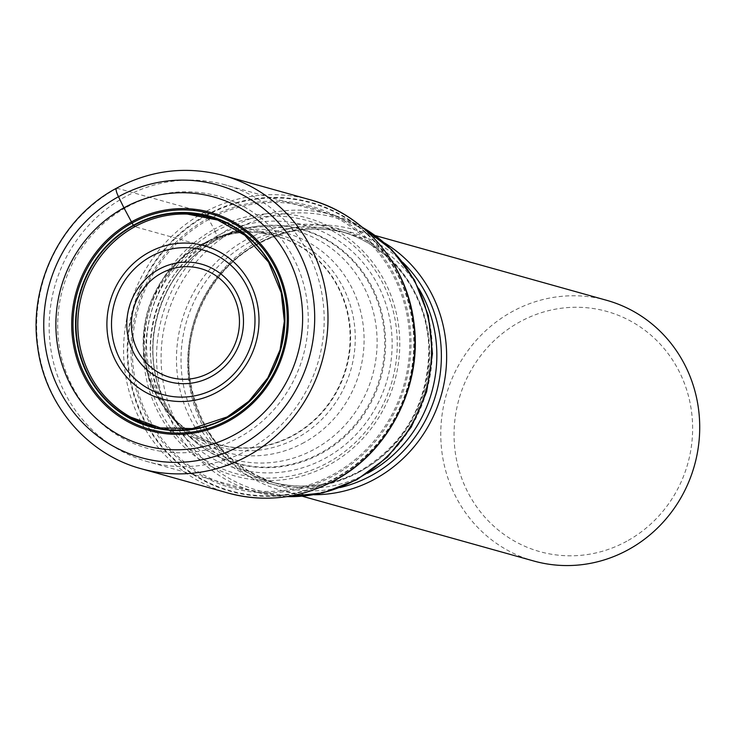 <?xml version="1.0" encoding="UTF-8"?>
<svg xmlns="http://www.w3.org/2000/svg" width="736" height="736" viewBox="0 0 736 736"><rect width="100%" height="100%" fill="white"/><g stroke="black" fill="none" stroke-linecap="round" stroke-linejoin="round"><path stroke-width="0.55" stroke-dasharray="3.68 2.76" d="M223.367 175.49A152.269 145.139 105.6 0 0 117.015 188.204L203.946 212.529A6.394 1.417 -118.7 0 1 206.365 214.958L214.139 229.273A133.97 127.705 105.6 0 1 386.17 284.28A133.97 127.705 105.6 0 1 329.075 464.931A133.97 127.705 -74.4 0 1 157.044 409.924A133.97 127.705 -74.4 0 1 214.139 229.273L217.129 235.925L217.065 239.467L200.229 244.987L134.863 226.697M206.696 215.436A149.454 142.462 -74.4 0 0 142.996 416.962A149.454 142.462 -74.4 0 0 334.917 478.317A149.454 142.462 105.6 0 0 398.608 276.791A149.454 142.462 105.6 0 0 206.696 215.436M206.365 214.958A149.96 142.94 105.6 0 1 398.921 276.524A149.96 142.94 105.6 0 1 335.018 478.731A149.96 142.94 -74.4 0 1 142.453 417.165A149.96 142.94 -74.4 0 1 206.365 214.958M152.113 425.978A108.155 103.095 -74.4 0 0 227.654 416.944A108.155 103.095 105.6 0 0 284.308 309.497A108.155 103.095 105.6 0 0 210.404 217.663L275.77 235.952A108.155 103.095 105.6 0 1 349.674 327.787A108.155 103.095 105.6 0 1 293.02 435.234A108.155 103.095 -74.4 0 1 217.479 444.268A108.155 103.095 -74.4 0 1 143.575 352.434A108.155 103.095 -74.4 0 1 200.229 244.987A108.155 103.095 105.6 0 1 275.77 235.952C252.365 229.641 229.328 231.619 206.66 241.886A108.293 103.224 105.6 0 1 341.072 292.551A108.293 103.224 105.6 0 1 293.462 435.454A108.293 103.224 -74.4 0 1 161.488 403.328C175.536 423.872 194.194 437.515 217.479 444.268L152.113 425.978M248.336 449.751A143.741 137.016 105.6 0 1 147.945 461.757A143.741 137.016 105.6 0 1 49.717 339.719A143.741 137.016 105.6 0 1 125.019 196.917A143.741 137.016 105.6 0 1 225.409 184.911A143.741 137.016 105.6 0 1 323.638 306.958A143.741 137.016 105.6 0 1 248.336 449.751M302.349 496.248L280.692 490.194A135.35 129.012 -74.4 0 1 188.204 375.277A135.35 129.012 -74.4 0 1 259.109 240.819A135.35 129.012 105.6 0 1 353.639 229.512A135.35 129.012 105.6 0 1 384.542 242.935M280.692 490.194A135.35 129.012 -74.4 0 0 314.079 494.748M533.766 561.007A135.35 129.012 105.6 0 1 441.278 446.09A135.35 129.012 105.6 0 1 512.182 311.632A135.35 129.012 105.6 0 1 606.712 300.325M626.824 541.199A124.688 118.855 105.6 0 1 466.716 490.001A124.688 118.855 105.6 0 1 519.855 321.871A124.688 118.855 105.6 0 1 679.963 373.06A124.688 118.855 105.6 0 1 626.824 541.199M126.776 207.129A130.953 124.826 105.6 0 1 294.934 260.884A130.953 124.826 105.6 0 1 239.126 437.46A130.953 124.826 105.6 0 1 70.978 383.695A130.953 124.826 105.6 0 1 126.776 207.129M215.142 231.49A131.431 125.276 105.6 0 1 383.907 285.448A131.431 125.276 105.6 0 1 327.897 462.668A131.431 125.276 -74.4 0 1 159.132 408.71A131.431 125.276 -74.4 0 1 215.142 231.49M208.849 219.429A144.983 138.202 -74.4 0 0 147.062 414.929A144.983 138.202 -74.4 0 0 333.233 474.453A144.983 138.202 105.6 0 0 395.02 278.953A144.983 138.202 105.6 0 0 208.849 219.429M208.196 218.206A146.354 139.5 105.6 0 1 396.115 278.3A146.354 139.5 105.6 0 1 333.748 475.64A146.354 139.5 -74.4 0 1 145.82 415.555A146.354 139.5 -74.4 0 1 208.196 218.206M310.288 199.806A152.269 145.139 105.6 0 0 203.946 212.529A152.269 145.139 -74.4 0 0 124.172 363.796A152.269 145.139 -74.4 0 0 228.224 493.074M117.015 188.204A152.269 145.139 -74.4 0 0 37.251 339.471A152.269 145.139 -74.4 0 0 141.303 468.758M200.56 244.978A108.293 103.224 -74.4 0 0 161.488 403.328L165.039 408.443A110.198 105.036 -74.4 0 0 297.105 437.929A110.198 105.036 105.6 0 0 346.343 294.317A110.198 105.036 105.6 0 0 212.354 239.356L222.097 235.557A113.675 108.358 -74.4 0 0 206.568 242.567A113.675 108.358 105.6 0 0 171.396 416.742L165.039 408.443A110.198 105.036 -74.4 0 1 202.575 244.094A110.198 105.036 105.6 0 1 212.354 239.356L206.66 241.886A108.293 103.224 105.6 0 0 200.56 244.978M304.097 442.529A113.675 108.358 105.6 0 1 171.396 416.742L180.688 427.533A118.551 113.004 -74.4 0 0 314.548 449.153A118.551 113.004 105.6 0 0 369.941 300.803A118.551 113.004 105.6 0 0 235.64 231.159L243.542 228.997A121.265 115.589 105.6 0 1 378 302.956A121.265 115.589 105.6 0 1 320.721 452.934A121.265 115.589 -74.4 0 1 186.318 433.486L180.688 427.533A118.551 113.004 -74.4 0 1 212.842 240.626A118.551 113.004 105.6 0 1 235.64 231.159L222.097 235.557A113.675 108.358 -74.4 0 1 356.012 297.105A113.675 108.358 -74.4 0 1 304.097 442.529M216.688 239.642A121.265 115.589 -74.4 0 0 186.318 433.486C175.821 422.722 167.633 410.108 161.754 395.655A121.633 115.938 -74.4 0 0 321.42 453.413A121.633 115.938 105.6 0 0 373.253 289.404A121.633 115.938 105.6 0 0 217.065 239.467A121.633 115.938 -74.4 0 0 202.906 248.584A121.633 115.938 -74.4 0 0 161.754 395.655C140.466 345.598 158.737 280.324 202.906 248.584L216.954 239.54L243.542 228.997A121.265 115.589 105.6 0 0 216.688 239.642M217.129 235.925A126.316 120.4 -74.4 0 0 163.3 406.254A126.316 120.4 -74.4 0 0 325.496 458.105A126.316 120.4 105.6 0 0 379.325 287.785A126.316 120.4 105.6 0 0 217.129 235.925M287.104 496.598A143.741 137.016 105.6 0 1 255.337 491.814A143.741 137.016 105.6 0 1 157.108 369.766A143.741 137.016 105.6 0 1 232.41 226.973A143.741 137.016 105.6 0 1 332.801 214.967A143.741 137.016 105.6 0 1 362.443 227.36M235.888 229.457A141.744 135.111 105.6 0 1 417.901 287.656A141.744 135.111 105.6 0 1 357.494 478.777A141.744 135.111 105.6 0 1 175.49 420.587A141.744 135.111 105.6 0 1 235.888 229.457M359.398 471.923A132.02 125.838 -74.4 0 0 415.656 293.912A132.02 125.838 -74.4 0 0 246.137 239.715A132.02 125.838 -74.4 0 0 189.879 417.726A132.02 125.838 -74.4 0 0 359.398 471.923M249.614 242.208A130.024 123.933 -74.4 0 0 181.507 371.367A130.024 123.933 -74.4 0 0 270.351 481.767A130.024 123.933 -74.4 0 0 361.164 470.902A130.024 123.933 -74.4 0 0 429.272 341.734A130.024 123.933 -74.4 0 0 340.428 231.343A130.024 123.933 -74.4 0 0 249.614 242.208M418.986 288.88A130.024 123.933 -74.4 0 0 347.502 233.321A130.024 123.933 -74.4 0 0 256.689 244.186A130.024 123.933 -74.4 0 0 188.582 373.354A130.024 123.933 -74.4 0 0 277.426 483.745A130.024 123.933 -74.4 0 0 367.365 473.358M402.951 262.504A132.02 125.838 -74.4 0 0 258.456 243.165A132.02 125.838 -74.4 0 0 195.675 405.196A132.02 125.838 -74.4 0 0 339.977 487.582M286.792 496.653L255.337 491.814L147.945 461.757M362.204 227.157L332.801 214.967L225.409 184.911M270.351 481.767C301.134 489.964 331.034 486.367 360.051 470.957C404.938 443.937 427.864 403.53 428.812 349.729C428.306 294.556 390.485 244.481 340.428 231.343L347.502 233.321C316.719 225.124 286.819 228.721 257.802 244.131C210.413 269.118 181.525 328.109 190.486 382.242C200.505 434.378 229.485 468.206 277.426 483.745L270.351 481.767M375.296 235.566L353.639 229.512"/><path stroke-width="1.1" d="M152.113 425.978A108.155 103.095 -74.4 0 1 130.493 417.036A108.155 103.095 -74.4 0 1 77.823 321.917A108.155 103.095 -74.4 0 1 134.863 226.697L133.299 225.308L123.933 207.837A128.966 122.93 105.6 0 1 289.533 260.783A128.966 122.93 105.6 0 1 234.572 434.682A128.966 122.93 -74.4 0 1 68.972 381.736A128.966 122.93 -74.4 0 1 123.933 207.837L118.487 196.714A10.654 2.355 -118.7 0 1 117.015 188.204M133.299 225.308A109.416 104.291 -74.4 0 0 86.673 372.839A109.416 104.291 -74.4 0 0 227.166 417.763A109.416 104.291 105.6 0 0 273.801 270.232A109.416 104.291 105.6 0 0 133.299 225.308M134.863 226.697A108.155 103.095 105.6 0 1 187.275 214.084A108.155 103.095 105.6 0 1 210.404 217.663M384.542 242.935A135.35 129.012 105.6 0 1 446.54 362.038A135.35 129.012 105.6 0 1 375.222 478.888A135.35 129.012 -74.4 0 1 314.079 494.748M375.296 235.566L606.712 300.325A135.35 129.012 105.6 0 1 699.2 415.242A135.35 129.012 105.6 0 1 628.296 549.7A135.35 129.012 105.6 0 1 533.766 561.007L302.349 496.248M228.224 493.074A152.269 145.139 -74.4 0 0 334.567 480.36A152.269 145.139 105.6 0 0 414.34 329.093A152.269 145.139 105.6 0 0 310.288 199.806C364.679 214.314 407.1 264.712 413.908 322.727C422.814 384.928 389.528 451.38 334.908 480.341C300.592 498.585 265.034 502.835 228.224 493.074L141.303 468.758A152.269 145.139 -74.4 0 0 247.646 456.035A152.269 145.139 105.6 0 0 327.41 304.768A152.269 145.139 105.6 0 0 223.367 175.49L310.288 199.806M118.487 196.714A141.606 134.982 -74.4 0 0 58.135 387.651A141.606 134.982 -74.4 0 0 239.973 445.795A141.606 134.982 105.6 0 0 300.316 254.849A141.606 134.982 105.6 0 0 118.487 196.714M131.468 221.867A113.261 107.962 -74.4 0 0 83.196 374.587A113.261 107.962 -74.4 0 0 228.629 421.093A113.261 107.962 105.6 0 0 276.902 268.373A113.261 107.962 105.6 0 0 131.468 221.867M132.075 223.017A111.982 106.738 105.6 0 1 275.871 268.99A111.982 106.738 105.6 0 1 228.142 419.98A111.982 106.738 -74.4 0 1 84.355 374.008A111.982 106.738 -74.4 0 1 132.075 223.017M133.566 225.648A109.057 103.951 105.6 0 1 273.59 270.425A109.057 103.951 105.6 0 1 227.12 417.478A109.057 103.951 -74.4 0 1 87.087 372.701A109.057 103.951 -74.4 0 1 133.566 225.648M362.443 227.36A143.741 137.016 105.6 0 1 431.526 353.795A143.741 137.016 105.6 0 1 355.727 479.808A143.741 137.016 105.6 0 1 287.104 496.598M367.365 473.358A130.024 123.933 -74.4 0 0 368.239 472.88A130.024 123.933 -74.4 0 0 418.986 288.88M339.977 487.582A132.02 125.838 -74.4 0 0 371.717 475.373A132.02 125.838 -74.4 0 0 402.951 262.504M217.056 392.205A79.497 75.771 105.6 0 1 114.972 359.573A79.497 75.771 105.6 0 1 148.856 252.384A79.497 75.771 105.6 0 1 250.93 285.016A79.497 75.771 105.6 0 1 217.056 392.205M151.073 256.422A74.989 71.484 105.6 0 1 247.37 287.215A74.989 71.484 105.6 0 1 215.409 388.332A74.989 71.484 105.6 0 1 119.122 357.54A74.989 71.484 105.6 0 1 151.073 256.422M158.985 269.266A60.987 58.135 -74.4 0 0 132.995 351.504A60.987 58.135 -74.4 0 0 211.306 376.547A60.987 58.135 -74.4 0 0 237.296 294.308A60.987 58.135 -74.4 0 0 158.985 269.266M209.668 372.664A56.488 53.838 -74.4 0 0 233.735 296.498A56.488 53.838 -74.4 0 0 161.202 273.314A56.488 53.838 -74.4 0 0 137.135 349.471A56.488 53.838 -74.4 0 0 209.668 372.664M141.303 468.758C87.014 454.278 44.648 404.165 37.591 346.463C28.364 284.105 61.603 217.322 116.463 188.232C150.825 169.961 186.456 165.71 223.367 175.49M130.493 417.036L160.384 427.883L192.289 428.573L227.249 416.898L248.796 401.295L267.886 377.798L280.066 349.83L284.335 321.282L281.235 292.781L268.548 262.126L244.849 235.299L217.718 220.055L187.275 214.084M362.204 227.157L391.929 249.881L414.506 280.085L428.334 315.542L432.464 353.676L426.632 391.773L411.258 427.11L387.43 457.157L356.831 479.743L322.819 492.936L286.792 496.653"/></g></svg>
